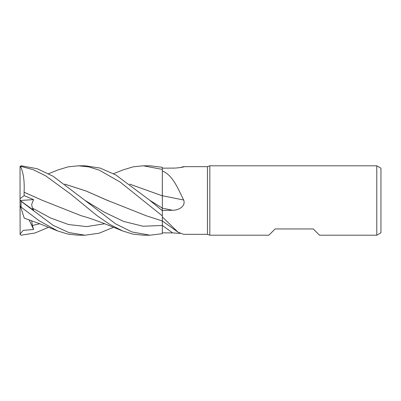 <?xml version="1.0" encoding="UTF-8"?>
<svg xmlns="http://www.w3.org/2000/svg" width="401" height="401" viewBox="0 0 401 401"><rect width="100%" height="100%" fill="white"/><g stroke="black" fill="none" stroke-linecap="round" stroke-linejoin="round"><path stroke-width="0.6" d="M162.31 218.916L162.315 219.838M178.009 232.154L162.32 220.971L162.33 215.928L162.33 216.961L178.009 232.154L183.648 234.329L207.442 234.334L207.442 166.666L209.823 165.798L376.785 165.798L380.95 168.204L380.95 232.796L376.785 235.202L319.527 235.202L313.281 228.956L275.111 228.956L268.86 235.202L209.823 235.202L207.442 234.334M162.31 199.302L162.31 195.743M129.739 184.164L162.31 195.803L162.33 170.941C172.61 175.207 177.377 187.332 183.648 199.994C186.104 206.415 178.169 210.485 172.62 210.249L162.33 210.455M183.142 167.052A587.485 565.52 -71.3 0 0 183.648 166.671L207.442 166.666M183.823 166.666L184.099 166.751M180.029 167.593L183.648 166.671C186.104 166.641 178.169 168.22 172.62 168.099L162.33 168.164M209.823 235.202L209.823 165.798M376.785 235.202L376.785 165.798M162.33 195.713A587.485 51.112 -165.1 0 0 183.648 199.994M129.673 184.119L162.33 195.813L162.33 170.941M48.606 173.708L57.849 169.969L68.115 166.861L78.325 165.798L88.726 166.881L99.097 170.074L120.094 182.009L162.33 215.903L162.33 195.608M180.029 233.407L172.62 232.901L162.33 232.836M48.606 227.292L35.012 232.981L21.093 235.192L20.125 234.545L20.05 200.435L33.639 210.299L32.381 208.079L31.644 204.415L33.569 199.608L24.165 195.623L20.05 198.67L20.05 167.172L21.093 166.4L33.353 169.753L45.689 175.864L71.052 194.385L96.731 215.437L109.734 224.385L122.856 231.031L133.057 234.144L143.322 235.202L150.014 235.202L162.33 233.678L162.33 216.961M113.528 173.708L122.856 169.969L133.057 166.856L143.322 165.798L162.33 169.407L162.33 195.803M162.32 225.487L162.315 220.966L162.33 225.487L142.951 226.229L123.588 221.417L104.22 212.109L84.857 200.305L52.987 176.184L37.208 168.716L21.093 165.808L20.125 166.455A1.043 1.043 0 0 0 20.05 166.841L20.05 167.172M143.327 165.798L149.668 165.798M162.33 169.407L162.33 167.322L150.014 165.798M78.325 165.798L85.092 165.798L100.155 168.079L115.764 174.931L149.784 200.305L162.33 210.67M113.528 227.292L99.082 233.227L85.092 235.202L78.325 235.202L68.115 234.139L57.849 231.031L39.589 223.703L24.25 218.149M85.092 235.202L68.907 232.575L53.102 225.322L21.093 201.327C19.789 200.234 19.789 200.214 21.093 201.267M20.05 205.222L20.536 206.726L39.268 220.831L57.849 231.031M150.019 235.202L132.014 231.968L115.714 223.928L84.857 200.299M24.165 195.623L24.075 192.219C24.631 181.077 23.423 172.45 20.446 166.345M24.075 192.219L42.481 200.395L81.308 215.768C87.012 217.272 94.566 219.833 103.969 223.457L122.856 231.031M24.065 192.234L42.481 200.395M108.816 201.011L86.095 191.021L64.802 184.164M162.33 215.903L162.32 220.971L146.255 215.768L107.483 200.39L86.115 191.011L64.741 184.119M20.05 234.164L23.188 230.364L33.639 229.517L32.381 225.497L31.649 220.69M24.165 217.883L24.065 217.573M24.05 217.537L20.446 206.44M33.639 229.517L29.078 219.778M20.05 200.5L20.05 198.67M20.125 200.495L33.569 199.608M162.33 208.184A584.753 50.877 -165.1 0 0 172.62 210.249M162.33 225.457A584.753 562.894 -108.7 0 1 172.62 232.901M149.799 200.315L162.33 208.109M21.093 206.926L21.093 201.327M21.093 166.4L21.093 165.808M32.381 208.079L50.471 217.954L68.556 224.54L86.646 226.605L104.731 223.753M32.381 225.497L39.719 223.753"/></g></svg>
